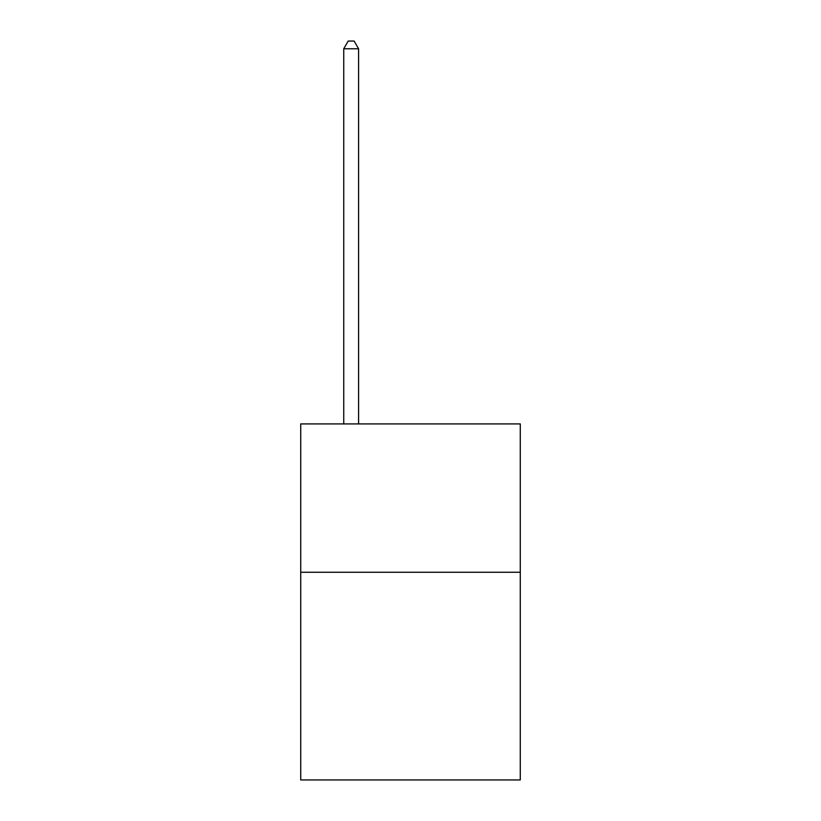 <?xml version="1.0" encoding="UTF-8"?>
<svg xmlns="http://www.w3.org/2000/svg" width="821" height="821" viewBox="0 0 821 821"><rect width="100%" height="100%" fill="white"/><g stroke="black" fill="none" stroke-linecap="round" stroke-linejoin="round"><path stroke-width="1.23" d="M520.278 572.258L520.278 779.95L300.722 779.95L300.722 423.913L520.278 423.913L520.278 572.258L300.722 572.258M358.582 423.913L358.582 48.767L343.742 48.767L343.742 423.913M343.742 48.767L348.196 41.05L354.128 41.05L358.582 48.767"/></g></svg>
